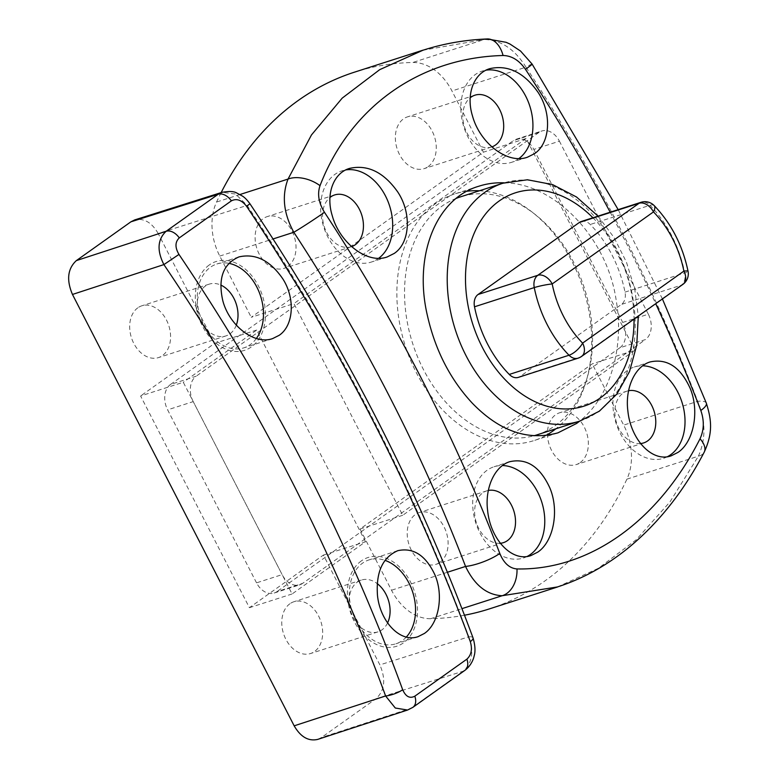 <?xml version="1.0" encoding="UTF-8"?>
<svg xmlns="http://www.w3.org/2000/svg" width="779" height="779" viewBox="0 0 779 779"><rect width="100%" height="100%" fill="white"/><g stroke="black" fill="none" stroke-linecap="round" stroke-linejoin="round"><path stroke-width="0.58" stroke-dasharray="3.9 2.92" d="M500.352 543.284A27.197 19.631 -107.8 0 1 475.794 520.703A27.197 19.631 -107.8 0 1 486.758 490.867A27.197 19.631 -107.8 0 1 488.365 490.449M527.169 556.44A47.928 34.588 -107.8 0 1 523.4 557.998A47.928 34.588 -107.8 0 1 475.803 522.952A47.928 34.588 -107.8 0 1 494.081 466.748A47.928 34.588 -107.8 0 1 502.474 465.54M439.94 562.331A27.197 19.631 72.2 0 0 445.296 529.554A27.197 19.631 72.2 0 0 419.336 512.533A27.197 19.631 72.2 0 0 408.965 544.433A27.197 19.631 72.2 0 0 435.977 564.327A27.197 19.631 72.2 0 0 439.94 562.331M351.621 246.622A27.197 19.631 -107.8 0 1 351.319 246.729A27.197 19.631 -107.8 0 1 325.603 230.282A27.197 19.631 -107.8 0 1 329.965 197.496M378.691 258.268A47.928 34.588 -107.8 0 1 378.292 258.55A47.928 34.588 -107.8 0 1 371.31 262.065A47.928 34.588 -107.8 0 1 323.723 227.02A47.928 34.588 -107.8 0 1 341.991 170.815A47.928 34.588 -107.8 0 1 345.837 169.91M287.85 266.399A27.197 19.631 72.2 0 0 293.206 233.622A27.197 19.631 72.2 0 0 267.246 216.601A27.197 19.631 72.2 0 0 256.875 248.501A27.197 19.631 72.2 0 0 283.887 268.395A27.197 19.631 72.2 0 0 287.85 266.399M640.591 443.543A27.197 19.631 -107.8 0 1 616.033 420.962A27.197 19.631 -107.8 0 1 627.007 391.126A27.197 19.631 -107.8 0 1 628.604 390.717M667.418 456.698A47.928 34.588 -107.8 0 1 663.64 458.266A47.928 34.588 -107.8 0 1 616.053 423.221A47.928 34.588 -107.8 0 1 634.32 367.006A47.928 34.588 -107.8 0 1 642.714 365.809M580.18 462.599A27.197 19.631 72.2 0 0 585.535 429.813A27.197 19.631 72.2 0 0 559.575 412.792A27.197 19.631 72.2 0 0 549.205 444.702A27.197 19.631 72.2 0 0 576.217 464.586A27.197 19.631 72.2 0 0 580.18 462.599M491.861 146.89A27.197 19.631 -107.8 0 1 491.559 146.988A27.197 19.631 -107.8 0 1 465.842 130.551A27.197 19.631 -107.8 0 1 470.214 97.755M518.941 158.526A47.928 34.588 -107.8 0 1 518.541 158.819A47.928 34.588 -107.8 0 1 511.56 162.334A47.928 34.588 -107.8 0 1 463.963 127.289A47.928 34.588 -107.8 0 1 482.23 71.074A47.928 34.588 -107.8 0 1 486.086 70.168M428.09 166.667A27.197 19.631 72.2 0 0 433.445 133.881A27.197 19.631 72.2 0 0 407.485 116.86A27.197 19.631 72.2 0 0 397.115 148.77A27.197 19.631 72.2 0 0 424.127 168.653A27.197 19.631 72.2 0 0 428.09 166.667M402.724 515.289L360.044 529.009L592.225 363.89L634.895 350.18L402.724 515.289L293.917 303.586L251.237 317.296L483.418 152.187L451.956 90.958A51.813 37.392 72.2 0 0 412.782 62.486A385.362 278.132 72.2 0 0 354.445 72.174M634.895 350.18L526.098 138.467L483.418 152.187M526.098 138.467L293.917 303.586M489.017 609.012A385.362 278.132 72.2 0 0 626.91 479.143A51.813 37.392 72.2 0 0 623.687 425.12L592.225 363.89M360.044 529.009L391.506 590.229A51.813 37.392 72.2 0 0 430.68 618.701A385.362 278.132 72.2 0 0 464.508 615.215M221.139 192.617A385.362 278.132 72.2 0 0 216.552 202.043A51.813 37.392 72.2 0 0 219.775 256.077L251.237 317.296M545.748 435.51A129.528 93.49 -107.8 0 1 533.907 440.602A129.528 93.49 -107.8 0 1 405.275 345.886A129.528 93.49 -107.8 0 1 454.654 193.961A129.528 93.49 -107.8 0 1 467.011 191.235M479.387 190.777A129.528 93.49 -107.8 0 1 583.286 288.678A129.528 93.49 -107.8 0 1 555.865 428.781M504.198 182.822C553.684 183.016 607.231 236.884 616.257 300.791C624.768 349.596 608.866 398.176 579.712 421.118M557.491 586.938L598.418 568.281L636.248 539.72L669.959 501.929L698.403 456.173A25.902 12.717 -152.6 0 0 704.197 452.171M486.894 38.969A25.902 16.096 -92.3 0 0 484.265 39.515L422.968 50.236M532.076 64.044A25.902 1.081 -33.2 0 0 526 67.16C514.744 49.126 500.829 39.914 484.265 39.515L412.782 62.486M706.387 403.269L706.319 403.103A25.902 6.826 -21 0 0 697.731 401.321A1237.831 835.137 -125.4 0 0 526 67.16L451.956 90.958M626.91 479.143L698.403 456.173C705.969 439.074 705.745 420.787 697.731 401.321L623.687 425.12M323.421 555.047L365.507 541.756L292.086 593.968L183.279 382.265L140.6 395.985L249.407 607.688L323.421 555.047L379.87 664.886L468.812 636.794C413.328 487.187 339.43 343.393 247.118 205.413L235.54 194.02L222.103 192.325M249.407 607.688L292.086 593.968M365.507 541.756L256.71 330.053L183.279 382.265M256.71 330.053L214.624 343.344L140.6 395.985M249.942 203.777L247.118 205.413L158.176 233.505L214.624 343.344M472.999 637.797A12.951 3.613 -20.3 0 0 468.812 636.794C474.07 651.439 472.23 662.89 463.281 671.157L375.984 698.734C384.729 690.632 386.024 679.356 379.87 664.886M407.573 710.039L411.195 708.199L463.281 671.157A12.951 8.735 54.6 0 0 464.936 670.339L465.131 670.193M317.735 739.398L321.454 737.518L375.984 698.734M158.176 233.505C151.769 222.434 143.959 217.906 134.728 219.902M387.591 622.918A27.197 19.631 -107.8 0 1 377.961 631.866A27.197 19.631 -107.8 0 1 352.001 614.845A27.197 19.631 -107.8 0 1 357.357 582.069A27.197 19.631 -107.8 0 1 361.32 580.073A27.197 19.631 -107.8 0 1 377.192 583.578M361.388 560.88A46.633 33.653 72.2 0 0 368.681 639.617A46.633 33.653 72.2 0 0 417.262 605.069A46.633 33.653 72.2 0 0 361.388 560.88M289.934 603.735A27.197 19.631 72.2 0 0 284.578 636.511A27.197 19.631 72.2 0 0 310.539 653.532A27.197 19.631 72.2 0 0 320.909 621.632A27.197 19.631 72.2 0 0 293.897 601.739A27.197 19.631 72.2 0 0 289.934 603.735M406.326 637.027A44.043 31.783 -107.8 0 1 402.334 640.552A44.043 31.783 -107.8 0 1 395.917 643.785A44.043 31.783 -107.8 0 1 352.186 611.583A44.043 31.783 -107.8 0 1 368.973 559.926A44.043 31.783 -107.8 0 1 384.992 560.354M236.3 325.125A27.197 19.631 -107.8 0 1 225.881 335.934A27.197 19.631 -107.8 0 1 199.921 318.913A27.197 19.631 -107.8 0 1 205.267 286.136A27.197 19.631 -107.8 0 1 209.23 284.14A27.197 19.631 -107.8 0 1 220.778 285.056M209.298 264.948A46.633 33.653 72.2 0 0 216.601 343.685A46.633 33.653 72.2 0 0 265.181 309.136A46.633 33.653 72.2 0 0 209.298 264.948M137.844 307.802A27.197 19.631 72.2 0 0 132.488 340.579A27.197 19.631 72.2 0 0 158.449 357.6A27.197 19.631 72.2 0 0 168.819 325.7A27.197 19.631 72.2 0 0 141.807 305.806A27.197 19.631 72.2 0 0 137.844 307.802M256.398 338.466A44.043 31.783 -107.8 0 1 250.244 344.62A44.043 31.783 -107.8 0 1 243.827 347.853A44.043 31.783 -107.8 0 1 200.096 315.651A44.043 31.783 -107.8 0 1 216.883 263.993A44.043 31.783 -107.8 0 1 228.851 263.341M302.603 583.383A19.426 14.022 -107.8 0 1 299.769 584.805A19.426 14.022 -107.8 0 1 282.134 574.62L256.534 582.848A19.426 14.022 72.2 0 0 274.159 593.033A19.426 14.022 72.2 0 0 276.993 591.612L302.603 583.383L645.411 339.586L619.811 347.814A19.426 14.022 72.2 0 0 622.723 322.428L648.332 314.2A19.426 14.022 -107.8 0 1 645.411 339.586M256.534 582.848L167.621 409.842L193.221 401.613L282.134 574.62M193.221 401.613A19.426 14.022 -107.8 0 1 196.142 376.238L170.533 384.456A19.426 14.022 72.2 0 0 167.621 409.842M170.533 384.456L513.351 140.668L538.951 132.44A19.426 14.022 -107.8 0 1 541.785 131.008A19.426 14.022 -107.8 0 1 559.419 141.194L533.81 149.422A19.426 14.022 72.2 0 0 516.175 139.237A19.426 14.022 72.2 0 0 513.351 140.668M533.81 149.422L622.723 322.428M619.811 347.814L276.993 591.612M648.332 314.2L559.419 141.194M538.951 132.44L196.142 376.238M654.194 205.598A12.951 5.102 -44.4 0 0 649.998 205.276A12.951 9.348 72.2 0 0 640.971 202.316M581.231 221.518A12.951 9.348 -107.8 0 1 590.248 224.479A103.626 74.794 -107.8 0 1 625.011 292.125A12.951 9.348 -107.8 0 1 621.457 304.423L520.177 376.442A12.951 9.348 -107.8 0 1 518.298 377.387M578.037 358.194A12.951 9.348 72.2 0 0 579.927 357.24A12.951 8.735 -125.4 0 0 581.582 356.422M682.862 284.393A12.951 8.735 54.6 0 1 681.206 285.221A12.951 9.348 72.2 0 0 684.76 272.923A12.951 1.383 168.6 0 0 688.052 271.287M536.789 434.916A124.991 90.218 72.2 0 0 554.999 425.743A124.991 90.218 72.2 0 0 579.595 275.123A124.991 90.218 72.2 0 0 460.311 196.912M456.27 198.353A124.991 90.218 72.2 0 0 412.928 344.328A124.991 90.218 72.2 0 0 533.868 435.773M447.428 572.263L391.506 590.229M219.775 256.077L273.049 238.958M610.191 212.209A1263.733 852.606 54.6 0 1 655.714 303.703M430.68 618.701L461.966 608.642M239.981 194.516L216.552 202.043M412.666 707.498A12.951 8.735 54.6 0 1 411.195 708.199L321.454 737.518M625.011 292.125L684.76 272.923A103.626 74.794 72.2 0 0 649.998 205.276L590.248 224.479M520.177 376.442L579.927 357.24L681.206 285.221L621.457 304.423M579.459 421.196A124.991 90.218 72.2 0 0 597.678 412.033A124.991 90.218 72.2 0 0 622.275 261.403A124.991 90.218 72.2 0 0 502.991 183.201M592.926 217.76A112.04 80.87 -107.8 0 1 634.028 319.117M486.758 490.867L419.336 512.533M503.4 542.661L435.977 564.327M334.678 194.935L267.246 216.601M351.319 246.729L283.887 268.395M627.007 391.126L559.575 412.792M643.649 442.92L576.217 464.586M474.917 95.194L407.485 116.86M491.559 146.988L424.127 168.653M509.914 461.655L494.081 466.748M530.957 555.573L523.4 557.998M349.547 168.391L341.991 170.815M387.153 256.982L371.31 262.065M650.163 361.923L634.32 367.006M671.196 455.842L663.64 458.266M489.787 68.649L482.23 71.074M527.393 157.241L511.56 162.334M478.734 186.23L454.654 193.961M557.988 432.861L533.907 440.602M662.403 298.941L618.175 209.648M361.32 580.073L293.897 601.739M377.961 631.866L310.539 653.532M209.23 284.14L141.807 305.806M225.881 335.934L158.449 357.6M397.787 550.665L368.973 559.926M418.041 636.677L395.917 643.785M239.007 256.885L216.883 263.993M272.64 338.592L243.827 347.853M274.159 593.033L299.769 584.805M516.175 139.237L541.785 131.008M598.058 216.114L614.066 237.576L626.472 262.221L634.681 288.824L638.293 316.089"/><path stroke-width="1.17" d="M488.365 490.449A27.197 19.631 -107.8 0 1 513.137 508.95A27.197 19.631 -107.8 0 1 507.363 540.665A27.197 19.631 -107.8 0 1 503.4 542.661A27.197 19.631 -107.8 0 1 500.352 543.284M502.474 465.54A47.928 34.588 -107.8 0 1 541.804 502.221A47.928 34.588 -107.8 0 1 530.382 554.482A47.928 34.588 -107.8 0 1 527.169 556.44M329.965 197.496A27.197 19.631 -107.8 0 1 334.678 194.935A27.197 19.631 -107.8 0 1 360.628 211.956A27.197 19.631 -107.8 0 1 355.282 244.733A27.197 19.631 -107.8 0 1 351.621 246.622M345.837 169.91A47.928 34.588 -107.8 0 1 388.604 203.037A47.928 34.588 -107.8 0 1 378.691 258.268M628.604 390.717A27.197 19.631 -107.8 0 1 653.386 409.209A27.197 19.631 -107.8 0 1 647.612 440.924A27.197 19.631 -107.8 0 1 643.649 442.92A27.197 19.631 -107.8 0 1 640.591 443.543M642.714 365.809A47.928 34.588 -107.8 0 1 682.053 402.49A47.928 34.588 -107.8 0 1 670.622 454.751A47.928 34.588 -107.8 0 1 667.418 456.698M470.214 97.755A27.197 19.631 -107.8 0 1 474.917 95.194A27.197 19.631 -107.8 0 1 500.878 112.215A27.197 19.631 -107.8 0 1 495.522 145.001A27.197 19.631 -107.8 0 1 491.861 146.89M486.086 70.168A47.928 34.588 -107.8 0 1 528.844 103.295A47.928 34.588 -107.8 0 1 518.941 158.526M537.802 552.107L530.957 555.563C511.92 562.467 490.458 539.253 487.644 510.751C484.616 488.151 494.665 466.037 509.924 461.665C526.818 458.013 540.129 466.767 549.847 487.927C559.507 510.722 553.518 541.639 537.802 552.107M394.213 253.438L387.144 256.973C367.075 264.256 339.615 242.736 332.292 215.832C325.544 194.497 333.285 173.104 349.547 168.4C367.707 164.33 383.774 172.198 397.757 191.994C411.925 213.31 410.017 243.009 394.213 253.438M678.042 452.365L671.196 455.822C652.159 462.736 630.698 439.522 627.884 411.02C624.865 388.419 634.904 366.305 650.163 361.933C667.058 358.272 680.369 367.026 690.097 388.185C699.746 410.981 693.758 441.907 678.042 452.365M534.452 153.706L527.393 157.231C507.324 164.515 479.864 142.995 472.532 116.09C465.793 94.765 473.535 73.372 489.796 68.659C507.947 64.599 524.014 72.457 538.007 92.263C552.175 113.578 550.256 143.268 534.452 153.706M464.508 615.215A385.362 278.132 72.2 0 0 489.017 609.012L557.511 586.996M422.948 50.168L354.445 72.174A385.362 278.132 72.2 0 0 221.139 192.617M555.865 428.781A129.528 93.49 -107.8 0 1 552.778 431.099A129.528 93.49 -107.8 0 1 545.748 435.51M467.011 191.235A129.528 93.49 -107.8 0 1 479.387 190.777M579.712 421.118L576.635 423.435L557.978 432.832C528.143 441.167 499.582 431.284 472.298 403.171C450.301 379.48 435.373 350.433 427.515 316.031C413.298 256.651 435.549 198.742 478.744 186.259C486.797 183.64 495.288 182.49 504.198 182.822M706.319 403.103C711.305 419.17 713.34 432.248 704.206 452.171A25.902 12.717 -152.6 0 0 700.039 438.772C658.119 521.511 589.041 570.403 516.993 568.943A25.902 18.862 90 0 1 502.163 595.731L557.491 586.938M516.993 568.943C509.563 568.358 503.838 563.198 499.797 553.441A25.902 6.826 159 0 1 465.55 566.44C474.577 585.195 486.787 594.952 502.163 595.731L461.966 608.642M499.797 553.441A1263.733 852.606 -125.4 0 0 324.473 212.287A25.902 1.081 146.8 0 1 293.819 232.278A1237.831 835.137 54.6 0 1 465.55 566.44L447.428 572.263M324.473 212.287C318.669 202.9 317.189 194.029 320.023 185.675A25.902 15.483 -157.7 0 0 288.035 179.073C281.647 195.792 283.575 213.534 293.819 232.278L273.049 238.958M320.023 185.675C350.55 106.587 419.842 57.636 503.068 55.504A25.902 16.096 -92.3 0 0 487.226 38.95A25.902 16.096 -92.3 0 0 486.894 38.969M422.968 50.236L379.733 69.643L342.224 98.105L311.473 134.942L288.035 179.073L239.981 194.516M503.068 55.504C511.706 55.699 519.174 60.304 525.484 69.331A25.902 1.081 -33.2 0 0 532.086 64.053L618.175 209.648M655.714 303.703A1263.733 852.606 54.6 0 1 700.818 410.484A25.902 6.826 -21 0 0 706.339 403.142L662.403 298.941M700.818 410.484C704.343 420.602 704.08 430.027 700.039 438.772M246.592 206.328C339.751 345.564 414.321 490.663 470.312 641.633C472.512 649.17 471.373 655.003 466.894 659.151L414.808 696.192C409.793 698.802 405.752 696.65 402.685 689.736C347.21 538.386 272.64 393.288 178.966 254.421C174.905 247.488 175.012 241.977 179.277 237.907L231.363 200.865C236.602 198.187 241.675 200.008 246.592 206.328L249.942 203.777C342.867 342.575 417.223 487.274 473.028 637.874A12.951 3.613 -20.3 0 0 472.999 637.797M134.748 219.902L222.093 192.306L218.188 194.253L166.102 231.295C157.533 239.435 156.793 250.536 163.902 264.587C256.739 402.198 330.637 545.991 385.605 695.968L395.294 708.023L407.544 710.039L317.754 739.388M470.312 641.633A12.951 3.613 -20.3 0 0 473.038 637.865C475.19 645.392 475.55 651.448 474.119 656.045C473.788 657.807 471.908 664.945 464.936 670.329L412.851 707.371A12.951 8.735 54.6 0 1 412.666 707.498M402.685 689.736A12.951 3.564 160 0 1 385.605 695.968L294.17 725.833C300.616 736.963 308.474 741.491 317.735 739.398M178.966 254.421L163.902 264.587L72.466 294.452L294.17 725.833M134.728 219.902L130.891 221.83L76.352 260.605C67.617 268.706 66.322 279.982 72.466 294.452M279.125 335.34L272.64 338.583C254.256 345.263 229.221 325.466 222.784 300.616C217.789 278.327 223.203 263.76 239.007 256.895C255.561 253.194 270.138 260.478 282.748 278.765C295.523 298.464 293.625 325.768 279.125 335.34M424.341 633.483L418.041 636.667C400.474 643.055 380.279 621.856 377.503 595.721C375.78 572.351 382.538 557.336 397.787 550.685C413.318 547.306 425.675 555.31 434.838 574.698C443.962 595.584 438.772 623.891 424.341 633.483M377.192 583.578A27.197 19.631 -107.8 0 1 387.591 622.918M384.992 560.354A44.043 31.783 -107.8 0 1 413.396 594.445A44.043 31.783 -107.8 0 1 406.326 637.027M220.778 285.056A27.197 19.631 -107.8 0 1 236.3 325.125M228.851 263.341A44.043 31.783 -107.8 0 1 259.816 293.868A44.043 31.783 -107.8 0 1 256.398 338.466M552.194 283.936A12.951 8.735 -125.4 0 0 537.812 275.289A12.951 9.348 72.2 0 0 534.258 287.587A12.951 1.383 -11.4 0 1 552.194 283.936L653.474 211.907A12.951 5.102 -44.4 0 0 654.194 205.598A12.951 12.951 0 0 0 640.971 202.316A12.951 9.348 72.2 0 0 639.092 203.27A12.951 8.735 54.6 0 1 653.474 211.907A90.666 65.446 -107.8 0 1 683.894 271.092A12.951 8.735 54.6 0 1 682.862 284.393A12.951 12.951 0 0 0 688.052 271.287A12.951 1.383 168.6 0 0 683.894 271.092L582.614 343.12A12.951 5.102 135.6 0 1 569.021 355.234A12.951 9.348 72.2 0 0 578.037 358.194A12.951 12.951 0 0 0 581.582 356.422A12.951 8.735 -125.4 0 0 582.614 343.12A90.666 65.446 -107.8 0 1 552.194 283.936M578.037 358.194L518.298 377.387A12.951 9.348 -107.8 0 1 509.271 374.436A103.626 74.794 -107.8 0 1 474.508 306.79A12.951 9.348 -107.8 0 1 478.063 294.491L579.342 222.473A12.951 9.348 -107.8 0 1 581.231 221.518L640.971 202.316M533.868 435.773A124.991 90.218 72.2 0 0 536.789 434.916L579.459 421.196A124.991 90.218 72.2 0 1 455.335 329.799A124.991 90.218 72.2 0 1 502.991 183.201L460.311 196.912A124.991 90.218 72.2 0 0 456.27 198.353M525.484 69.331A1263.733 852.606 54.6 0 1 610.191 212.209M76.352 260.605L166.102 231.295A12.951 8.735 54.6 0 1 179.277 237.907M231.363 200.865A12.951 8.735 -125.4 0 0 218.188 194.253L130.891 221.83M466.894 659.151A12.951 8.735 54.6 0 1 464.936 670.329M414.808 696.192A12.951 8.735 54.6 0 1 412.851 707.371M474.508 306.79L534.258 287.587A103.626 74.794 72.2 0 0 569.021 355.234L509.271 374.436M579.342 222.473L639.092 203.27L537.812 275.289L478.063 294.491M634.028 319.117A112.04 80.87 -107.8 0 1 600.356 397.913A112.04 80.87 -107.8 0 1 482.367 347.385A112.04 80.87 -107.8 0 1 499.164 201.001A112.04 80.87 -107.8 0 1 592.926 217.76M704.206 452.171C684.098 490.712 659.131 522.358 629.286 547.121C606.968 565.437 582.945 578.739 557.209 587.025M422.89 50.255C443.446 43.634 464.888 39.865 487.216 38.96L506.097 42.3L510.041 44.082L520.557 51.054L532.076 64.044M222.034 192.345C228.909 191.079 233.768 191.274 236.612 192.919L242.425 196.065C244.742 197.496 247.245 200.067 249.942 203.777M412.841 707.371L407.573 710.039M654.194 205.598C671.342 223.544 682.628 245.443 688.052 271.287M581.582 356.422L682.862 284.393M502.991 183.201L527.451 179.774L552.545 184.574L576.538 197.009L598.058 216.114M638.293 316.089L636.764 345.019L629.539 371.515L616.871 394.057L599.333 411.205L579.459 421.196"/></g></svg>
